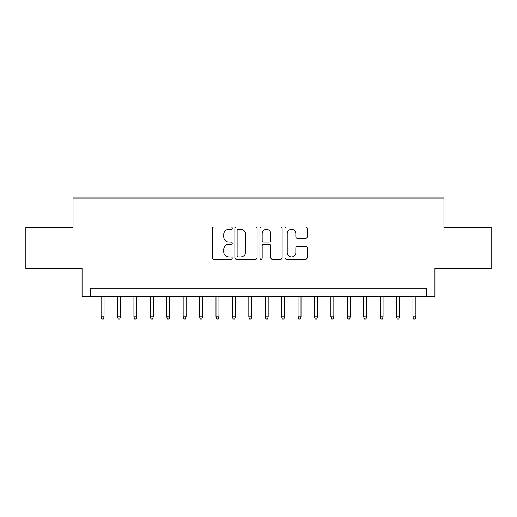 <?xml version="1.0" encoding="UTF-8"?>
<svg xmlns="http://www.w3.org/2000/svg" width="517" height="517" viewBox="0 0 517 517"><rect width="100%" height="100%" fill="white"/><g stroke="black" fill="none" stroke-linecap="round" stroke-linejoin="round"><path stroke-width="0.78" d="M232.243 228.171A1.131 1.131 0 0 0 231.112 227.047L213.993 227.047A1.609 1.609 0 0 0 212.384 228.656L212.384 257.653A1.609 1.609 0 0 0 213.993 259.263L231.112 259.263A1.131 1.131 0 0 0 232.243 258.138A1.131 1.131 0 0 0 231.112 257.007L228.895 257.007A5.157 5.157 0 0 1 223.745 251.857L223.745 249.44A5.157 5.157 0 0 1 228.895 244.282L231.112 244.282A1.131 1.131 0 0 0 232.243 243.152A1.131 1.131 0 0 0 231.112 242.027L228.895 242.027A5.157 5.157 0 0 1 223.745 236.87L223.745 234.453A5.157 5.157 0 0 1 228.895 229.302L231.112 229.302A1.131 1.131 0 0 0 232.243 228.171M305.579 238.402A1.609 1.609 0 0 0 307.195 236.792L307.195 228.656A1.609 1.609 0 0 0 305.579 227.047L286.573 227.047A1.609 1.609 0 0 0 284.964 228.656L284.964 257.653A1.609 1.609 0 0 0 286.573 259.263L305.579 259.263A1.609 1.609 0 0 0 307.195 257.653L307.195 247.824A1.609 1.609 0 0 0 305.579 246.215L297.449 246.215A1.609 1.609 0 0 0 295.834 247.824L295.834 252.697A4.31 4.31 0 0 1 291.523 257.007A4.31 4.31 0 0 1 287.219 252.697L287.219 233.606A4.31 4.31 0 0 1 291.523 229.302A4.31 4.31 0 0 1 295.834 233.606L295.834 236.792A1.609 1.609 0 0 0 297.449 238.402L305.579 238.402M426.732 296.493L434.939 296.493L434.939 268.594L491.15 268.594L491.15 227.564L443.961 227.564L443.961 198.017L73.039 198.017L73.039 227.564L25.85 227.564L25.85 268.594L82.061 268.594L82.061 296.493L426.732 296.493L426.732 288.292L90.268 288.292L90.268 296.493M257.091 228.656A1.609 1.609 0 0 0 255.482 227.047L236.469 227.047A1.609 1.609 0 0 0 234.86 228.656L234.86 257.653A1.609 1.609 0 0 0 236.469 259.263L255.482 259.263A1.609 1.609 0 0 0 257.091 257.653L257.091 228.656M261.518 227.047L280.531 227.047A1.609 1.609 0 0 1 282.14 228.656L282.14 257.653A1.609 1.609 0 0 1 280.531 259.263L272.394 259.263A1.609 1.609 0 0 1 270.785 257.653L270.785 245.892A1.609 1.609 0 0 0 269.176 244.282L263.773 244.282A1.609 1.609 0 0 0 262.164 245.892L262.164 258.138A1.131 1.131 0 0 1 261.04 259.263A1.131 1.131 0 0 1 259.909 258.138L259.909 228.656A1.609 1.609 0 0 1 261.518 227.047M238.24 229.302A1.131 1.131 0 0 0 237.116 230.427L237.116 255.883A1.131 1.131 0 0 0 238.24 257.007L240.579 257.007A5.157 5.157 0 0 0 245.73 251.857L245.73 234.453A5.157 5.157 0 0 0 240.579 229.302L238.24 229.302M270.785 233.69A4.31 4.31 0 0 0 266.475 229.38A4.31 4.31 0 0 0 262.164 233.69L262.164 240.418A1.609 1.609 0 0 0 263.773 242.027L269.176 242.027A1.609 1.609 0 0 0 270.785 240.418L270.785 233.69M104.059 316.85L103.4 318.983L101.759 318.983L101.099 316.85L104.059 316.85L104.059 296.493M101.099 316.85L101.099 296.493M120.467 316.85L119.815 318.983L118.173 318.983L117.514 316.85L120.467 316.85L120.467 296.493M117.514 316.85L117.514 296.493M136.882 316.85L136.223 318.983L134.582 318.983L133.929 316.85L136.882 316.85L136.882 296.493M133.929 316.85L133.929 296.493M153.297 316.85L152.638 318.983L150.996 318.983L150.337 316.85L153.297 316.85L153.297 296.493M150.337 316.85L150.337 296.493M169.705 316.85L169.053 318.983L167.411 318.983L166.752 316.85L169.705 316.85L169.705 296.493M166.752 316.85L166.752 296.493M186.12 316.85L185.461 318.983L183.819 318.983L183.167 316.85L186.12 316.85L186.12 296.493M183.167 316.85L183.167 296.493M202.535 316.85L201.876 318.983L200.234 318.983L199.581 316.85L202.535 316.85L202.535 296.493M199.581 316.85L199.581 296.493M218.943 316.85L218.29 318.983L216.649 318.983L215.99 316.85L218.943 316.85L218.943 296.493M215.99 316.85L215.99 296.493M235.358 316.85L234.699 318.983L233.057 318.983L232.404 316.85L235.358 316.85L235.358 296.493M232.404 316.85L232.404 296.493M251.773 316.85L251.113 318.983L249.472 318.983L248.819 316.85L251.773 316.85L251.773 296.493M248.819 316.85L248.819 296.493M268.181 316.85L267.528 318.983L265.887 318.983L265.227 316.85L268.181 316.85L268.181 296.493M265.227 316.85L265.227 296.493M284.596 316.85L283.943 318.983L282.301 318.983L281.642 316.85L284.596 316.85L284.596 296.493M281.642 316.85L281.642 296.493M301.01 316.85L300.351 318.983L298.71 318.983L298.057 316.85L301.01 316.85L301.01 296.493M298.057 316.85L298.057 296.493M317.419 316.85L316.766 318.983L315.124 318.983L314.465 316.85L317.419 316.85L317.419 296.493M314.465 316.85L314.465 296.493M333.833 316.85L333.181 318.983L331.539 318.983L330.88 316.85L333.833 316.85L333.833 296.493M330.88 316.85L330.88 296.493M350.248 316.85L349.589 318.983L347.947 318.983L347.295 316.85L350.248 316.85L350.248 296.493M347.295 316.85L347.295 296.493M366.663 316.85L366.004 318.983L364.362 318.983L363.703 316.85L366.663 316.85L366.663 296.493M363.703 316.85L363.703 296.493M383.071 316.85L382.418 318.983L380.777 318.983L380.118 316.85L383.071 316.85L383.071 296.493M380.118 316.85L380.118 296.493M399.486 316.85L398.827 318.983L397.185 318.983L396.533 316.85L399.486 316.85L399.486 296.493M396.533 316.85L396.533 296.493M415.901 316.85L415.241 318.983L413.6 318.983L412.941 316.85L415.901 316.85L415.901 296.493M412.941 316.85L412.941 296.493"/></g></svg>
